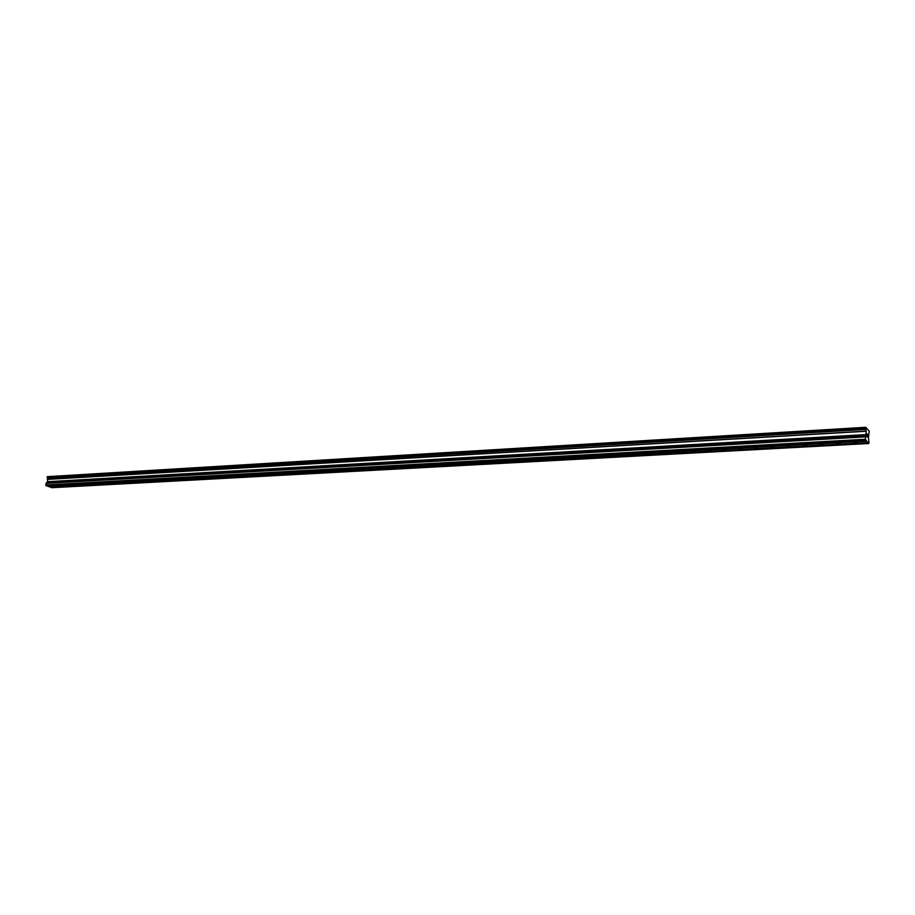 <?xml version="1.0" encoding="UTF-8"?>
<svg xmlns="http://www.w3.org/2000/svg" width="915" height="915" viewBox="0 0 915 915"><rect width="100%" height="100%" fill="white"/><g stroke="black" fill="none" stroke-linecap="round" stroke-linejoin="round"><path stroke-width="1.37" d="M856.143 443.123L853.626 442.334L855.045 442.002L857.561 442.791L856.143 443.123M839.044 444.05L836.527 443.26L840.416 443.729L839.044 444.05M822.162 444.976L819.646 444.187L823.5 444.656L822.162 444.976M805.497 445.88L802.993 445.102L804.296 444.793L806.801 445.571L805.497 445.88M789.039 446.772L786.534 445.994L790.32 446.474L789.039 446.772M772.798 447.664L770.304 446.886L774.056 447.366L772.798 447.664M756.762 448.533L754.269 447.755L757.986 448.247L756.762 448.533M740.933 449.402L738.428 448.625L742.122 449.116L740.933 449.402M725.286 450.249L722.804 449.482L726.464 449.974L725.286 450.249M709.846 451.095L707.364 450.329L710.989 450.821L709.846 451.095M694.599 451.918L692.106 451.152L694.599 451.918M679.536 452.742L677.043 451.976L679.536 452.742M664.656 453.554L662.163 452.799L664.656 453.554M649.947 454.355L647.465 453.6L649.947 454.355M635.422 455.144L632.951 454.389L635.422 455.144M621.079 455.933L618.597 455.178L621.079 455.933M606.897 456.699L604.426 455.956L606.897 456.699M592.886 457.466L590.415 456.722L592.886 457.466M579.046 458.221L576.576 457.477L579.046 458.221M565.356 458.964L562.885 458.221L565.356 458.964M551.837 459.707L549.366 458.964L551.837 459.707M538.466 460.428L535.996 459.696L538.466 460.428M525.244 461.149L522.785 460.417L525.244 461.149M512.183 461.869L509.724 461.137L512.183 461.869M499.27 462.567L496.811 461.835L499.27 462.567M486.494 463.265L484.035 462.532L486.494 463.265M473.867 463.951L471.419 463.23L473.867 463.951M461.389 464.637L458.93 463.916L461.389 464.637M449.036 465.312L446.589 464.591L449.036 465.312M436.832 465.975L434.385 465.255L436.832 465.975M424.754 466.627L422.307 465.918L424.754 466.627M412.802 467.279L410.366 466.57L412.802 467.279M400.987 467.931L398.551 467.21L400.987 467.931M389.31 468.56L386.862 467.851L389.31 468.56M377.746 469.189L375.31 468.491L377.746 469.189M366.309 469.818L363.873 469.109L366.309 469.818M354.997 470.436L352.561 469.738L354.997 470.436M343.8 471.042L341.364 470.344L343.8 471.042M332.717 471.648L330.292 470.951L332.717 471.648M321.76 472.243L319.324 471.557L321.76 472.243M310.906 472.838L308.481 472.151L310.906 472.838M300.177 473.421L297.752 472.735L300.177 473.421M289.552 474.004L287.127 473.318L289.552 474.004M279.029 474.576L276.616 473.89L279.029 474.576M268.621 475.137L266.208 474.462L268.621 475.137M258.316 475.697L255.903 475.022L258.316 475.697M248.125 476.257L245.712 475.583L248.125 476.257M238.026 476.807L235.613 476.143L238.026 476.807M228.029 477.356L225.616 476.681L228.029 477.356M218.136 477.893L215.723 477.23L218.136 477.893M208.334 478.431L205.932 477.767L208.334 478.431M198.635 478.957L196.233 478.293L198.635 478.957M189.028 479.483L186.626 478.82L189.028 479.483M179.512 479.998L177.121 479.346L179.512 479.998M170.087 480.512L167.697 479.86L170.087 480.512M160.766 481.016L158.375 480.375L160.766 481.016M151.524 481.519L149.134 480.878L151.524 481.519M142.374 482.022L139.984 481.382L142.374 482.022M133.304 482.514L130.925 481.873L133.304 482.514M124.326 483.006L121.947 482.365L124.326 483.006M115.439 483.486L113.06 482.857L115.439 483.486M106.62 483.966L104.253 483.337L106.62 483.966M97.894 484.447L95.526 483.818L97.894 484.447M89.247 484.916L86.879 484.287L89.247 484.916M80.68 485.385L78.313 484.756L80.68 485.385M72.194 485.842L69.826 485.225L72.194 485.842M63.787 486.3L61.419 485.682L63.787 486.3M55.46 486.757L53.093 486.14L55.46 486.757M47.431 485.979L50.222 487.157L867.832 442.654L865.361 439.269L866.162 434.579L865.762 427.294L869.25 431.205L868.438 436.958L868.93 442.952L868.678 443.523L867.832 442.654M865.762 427.294L47.34 476.669L47.591 481.69L45.75 484.984L46.94 486.002L866.048 440.813M50.725 487.135L51.789 487.706L868.678 443.523M866.848 433.916L866.814 434.922L866.802 433.71L867.214 434.305M867.02 435.3L866.791 436.1L866.814 435.094M867.157 436.649L866.802 433.699M867.534 435.14L867.66 437.187L867.729 434.671M867.672 434.945L867.66 437.187M865.91 429.192L47.5 477.973L865.922 429.169M47.66 486.254L866.436 441.213M47.546 486.014L866.368 440.858M46.082 485.705L865.579 440.321M45.75 484.984L865.361 439.269M47.203 476.772L865.693 427.442M50.943 487.409L868.221 443.043M50.828 487.169L868.152 442.7M46.036 483.337L865.43 436.89M46.105 483.212L865.453 436.718M46.665 482.777L865.727 436.112M46.699 482.617L865.739 435.883M46.676 482.582L865.727 435.837M46.711 482.422L865.727 435.597M47.557 481.759L866.139 434.682M47.591 481.69L866.162 434.579M48.003 479.369L866.253 431.251M47.992 479.277L866.242 431.114M47.466 478.133L865.899 429.421M47.546 477.79L865.933 428.929M47.489 477.664L865.887 428.746M865.727 428.357L47.214 477.401L865.75 428.369M47.123 477.207L865.67 428.071"/></g></svg>
